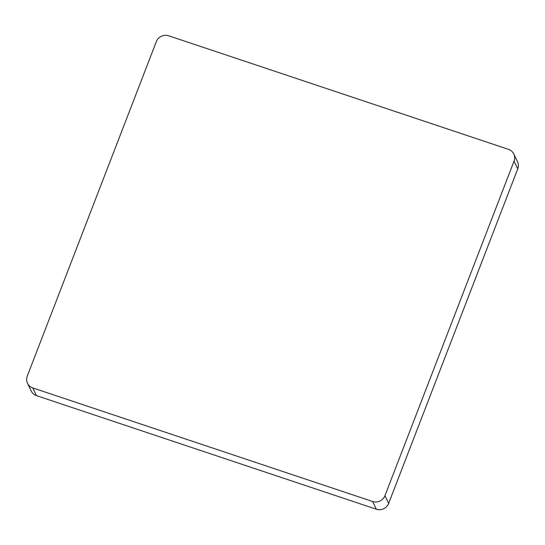 <?xml version="1.0" encoding="UTF-8"?>
<svg xmlns="http://www.w3.org/2000/svg" width="545" height="545" viewBox="0 0 545 545"><rect width="100%" height="100%" fill="white"/><g stroke="black" fill="none" stroke-linecap="round" stroke-linejoin="round"><path stroke-width="0.82" d="M27.502 383.312A9.646 9.217 -25.7 0 1 27.25 376.139L156.34 41.604A9.646 9.217 -25.7 0 1 168.678 35.786L508.492 149.357A9.646 9.217 -25.7 0 1 513.785 153.976A9.646 9.217 -25.7 0 1 514.037 161.15L384.954 495.684L388.66 503.396A9.646 9.217 154.3 0 1 376.322 509.214L36.508 395.643A9.646 9.217 154.3 0 1 31.215 391.024L27.502 383.312A9.646 9.217 -25.7 0 0 32.795 387.931L36.508 395.643M513.785 153.976L517.498 161.688A9.646 9.217 154.3 0 1 517.75 168.861L388.66 503.396M376.322 509.214L372.61 501.502L32.795 387.931M372.61 501.502A9.646 9.217 -25.7 0 0 384.954 495.684M517.75 168.861L514.037 161.15"/></g></svg>
